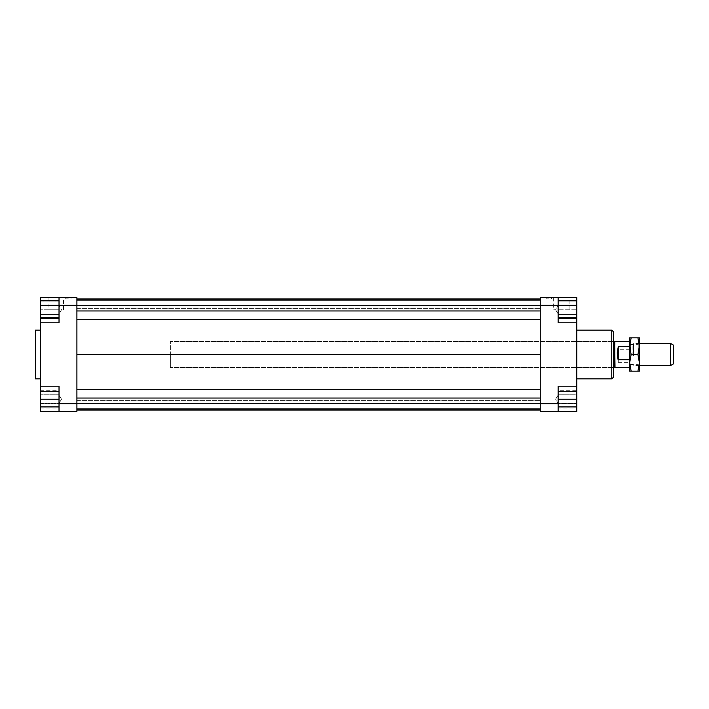 <?xml version="1.0" encoding="UTF-8"?>
<svg xmlns="http://www.w3.org/2000/svg" width="709" height="709" viewBox="0 0 709 709"><rect width="100%" height="100%" fill="white"/><g stroke="black" fill="none" stroke-linecap="round" stroke-linejoin="round"><path stroke-width="0.53" stroke-dasharray="3.54 2.66" d="M614.668 341.49L614.668 367.51M170.382 356.069L170.382 341.49L170.382 356.069M615.022 341.694L615.022 367.306M632.907 355.705L632.907 344.539L632.907 355.705M629.654 355.705L629.654 344.539L629.654 355.705M617.22 356.042L618.275 362.37L629.654 362.37L629.654 367.306L629.654 341.694L629.654 349.28L618.275 349.28L617.22 356.042M633.491 355.821L633.491 343.528L633.491 355.821M670.705 365.472L670.705 343.528M673.55 345.168L673.55 363.832M618.275 362.37L618.275 349.28M629.654 362.37L629.654 349.28M613.4 331.741L613.4 377.259M170.382 354.5L170.382 367.51L170.382 354.5M40.324 354.5L40.324 330.11L40.324 354.5M35.45 378.89L35.45 330.11M561.377 297.603L553.649 297.603L561.377 297.603M561.377 309.789L553.649 309.789L561.377 309.789M55.772 297.603L48.052 297.603L55.772 297.603M55.772 309.789L48.052 309.789L55.772 309.789M548.775 297.603L546.134 297.603L548.775 297.603M548.775 298.817L546.134 298.817L548.775 298.817M68.374 297.603L65.733 297.603L68.374 297.603M68.374 298.817L65.733 298.817L68.374 298.817M576.816 309.789L576.816 305.623L576.816 313.954L576.816 305.623L558.125 305.623L558.125 313.954L558.125 309.789L558.125 313.954L576.816 313.954L576.816 309.789L558.125 309.789L558.125 302.069L558.125 317.517L558.125 309.789L576.816 309.789L576.816 317.517L558.125 317.517L576.816 317.517L576.816 302.069L558.125 302.069L576.816 302.069L576.816 309.789M558.125 313.954L558.125 305.623L555.617 309.789L558.125 313.954L555.617 309.789L558.125 305.623L576.816 305.623L576.816 313.954L558.125 313.954M540.24 403.678L540.24 297.603L558.125 297.603L558.125 314.247L576.816 314.247L576.816 318.713L576.816 315.08L558.125 315.08L558.125 322.799L558.125 297.603L558.125 315.08L576.816 315.08L576.816 386.201L558.125 386.201L576.816 386.201L576.816 393.92L558.125 393.92L558.125 411.397L540.24 411.397L540.24 403.678L558.125 403.678L558.125 411.397L558.125 386.201L558.125 393.92L576.816 393.92L576.816 406.931L576.816 395.046L576.816 403.377L558.125 403.377L558.125 395.046L558.125 399.211L558.125 395.046L576.816 395.046L576.816 399.211L558.125 399.211L558.125 406.931L558.125 391.483L558.125 399.211M558.125 395.046L558.125 403.377L555.617 399.211L558.125 395.046L555.617 399.211L558.125 403.377L576.816 403.377L576.816 395.046L558.125 395.046M40.324 309.789L40.324 313.954L40.324 305.623L59.024 305.623L59.024 313.954L59.024 305.623L59.024 313.954L59.024 305.623L61.523 309.789L59.024 313.954L40.324 313.954L40.324 305.623L40.324 313.954L59.024 313.954L61.523 309.789L59.024 305.623L40.324 305.623L40.324 309.789L40.324 302.069L59.024 302.069L59.024 317.517L59.024 302.069L40.324 302.069L40.324 309.789L59.024 309.789L40.324 309.789L40.324 317.517L40.324 309.789M59.024 297.603L76.909 297.603L76.909 411.397L40.324 411.397L40.324 391.483L40.324 403.377L59.024 403.377L59.024 395.046L59.024 403.377L59.024 395.046L59.024 403.377L61.523 399.211L59.024 395.046L40.324 395.046L40.324 403.377L40.324 395.046L59.024 395.046L61.523 399.211L59.024 403.377L40.324 403.377L40.324 399.211L40.324 406.931L40.324 393.92L59.024 393.92L59.024 411.397L59.024 386.201L59.024 393.92L40.324 393.92L40.324 315.08L59.024 315.08L59.024 322.799L59.024 315.08L40.324 315.08L40.324 318.713L40.324 314.247L59.024 314.247L59.024 318.713L59.024 297.603L59.024 315.08L59.024 297.603L40.324 297.603L40.324 314.247M576.816 354.5L576.816 330.11L576.816 354.5M611.77 378.89L611.77 330.11M613.4 354.5L613.4 341.49L613.4 354.5M558.125 411.397L576.816 411.397L576.816 391.483L558.125 391.483M576.816 386.201L558.125 386.201L558.125 408.127L558.125 403.669L576.816 403.669L576.816 394.753L558.125 394.753L558.125 390.287L558.125 394.753L576.816 394.753L576.816 390.287L558.125 390.287M540.24 354.5L540.24 319.307L540.24 389.693L540.24 354.5L76.909 354.5L76.909 319.307L76.909 354.5M540.24 398.041L540.24 389.693L540.24 403.27L540.24 398.041L76.909 398.041L76.909 389.693L76.909 398.041M540.24 408.96L540.24 400.612L540.24 408.96L76.909 408.96L76.909 400.612L76.909 408.96L540.24 408.96L76.909 408.96M540.24 410.041L540.24 400.612L540.24 410.041M540.24 310.959L540.24 319.307L540.24 305.73L540.24 310.959L76.909 310.959L76.909 319.307L76.909 310.959M540.24 300.04L540.24 308.388L540.24 300.04L76.909 300.04L76.909 308.388L76.909 300.04L540.24 300.04L76.909 300.04M540.24 298.959L540.24 308.388L540.24 298.959M576.816 322.799L558.125 322.799L576.816 322.799L558.125 322.799L558.125 300.873L558.125 305.331L540.24 305.322M558.125 314.247L558.125 305.331L576.816 305.331L576.816 315.08L576.816 297.603L558.125 297.603M40.324 322.799L59.024 322.799L40.324 322.799L59.024 322.799L59.024 305.322L59.024 314.247M76.909 298.959L76.909 308.388L76.909 298.959M76.909 410.041L76.909 400.612L76.909 410.041M76.909 305.322L59.024 305.322L59.024 300.873L59.024 305.331L40.324 305.331M59.024 406.931L59.024 391.483L59.024 406.931L40.324 406.931M59.024 411.397L59.024 403.678L76.909 403.678M59.024 403.669L40.324 403.669L40.324 408.127L40.324 390.287L40.324 403.669L59.024 403.669L59.024 386.201L40.324 386.201M59.024 394.753L59.024 390.287L59.024 394.753L40.324 394.753L59.024 394.753M40.324 390.287L59.024 390.287M40.324 408.127L59.024 408.127M40.324 399.211L59.024 399.211M40.324 391.483L59.024 391.483M40.324 317.517L59.024 317.517L40.324 317.517M576.816 390.287L576.816 403.669L558.125 403.669M576.816 408.127L576.816 403.669L576.816 408.127L558.125 408.127M576.816 406.931L558.125 406.931M576.816 399.211L576.816 391.483M576.816 314.247L576.816 305.331M76.909 308.388L540.24 308.388L76.909 308.388M76.909 389.693L540.24 389.693M76.909 400.612L540.24 400.612L76.909 400.612M76.909 403.27L540.24 403.27M76.909 319.307L540.24 319.307M76.909 305.73L540.24 305.73M639.412 362.831L639.412 337.839L637.923 337.839L639.412 346.169L637.923 354.5L639.412 362.831L637.923 371.161L639.412 371.161L639.412 362.831M629.654 362.831L631.143 354.5L629.654 346.169L629.654 371.161L631.143 371.161L629.654 362.831M638.242 354.5L638.242 344.344L638.242 354.5M630.673 354.5L630.673 344.344L630.673 354.5M629.654 354.5L629.654 365.676L629.654 354.5M629.654 337.839L629.654 346.169L631.143 337.839L629.654 337.839M631.143 371.161L637.923 371.161M631.143 337.839L637.923 337.839M631.143 354.5L637.923 354.5M613.4 367.51L170.382 367.51L613.4 367.51M639.412 365.472L633.491 365.472L632.907 364.461L629.654 364.461M639.412 343.528L633.491 343.528L632.907 344.539L629.654 344.539M613.4 341.49L170.382 341.49L613.4 341.49M553.649 297.603L553.649 309.789M48.052 297.603L48.052 309.789M546.134 297.603L546.134 298.817M65.733 297.603L65.733 298.817M71.015 298.817L71.015 297.603M551.416 298.817L551.416 297.603M63.491 309.789L63.491 297.603M569.097 309.789L569.097 297.603M639.412 343.324L638.242 344.344L630.673 344.344L629.654 343.324M639.412 365.676L638.242 364.656L630.673 364.656L629.654 365.676"/><path stroke-width="1.06" d="M629.654 367.306L614.668 367.51L614.668 341.49L613.4 341.49M615.022 367.306L614.668 341.49M629.654 359.72L618.275 359.72L617.22 352.958L618.275 346.63L629.654 346.63M670.705 365.472L673.55 363.832L673.55 345.168L670.705 343.528L670.705 365.472L639.412 365.472M618.275 359.72L618.275 346.63M40.324 330.11L35.45 330.11L35.45 378.89L40.324 378.89M611.77 330.11L611.77 378.89L613.4 377.259L613.4 331.741L611.77 330.11L576.816 330.11M558.125 403.678L558.125 386.201L576.816 386.201L576.816 411.397L558.125 411.397L558.125 403.678L540.24 403.678L540.24 411.397L558.125 411.397M576.816 386.201L576.816 322.799L558.125 322.799L558.125 297.603L540.24 297.603L540.24 403.678M540.24 305.322L576.816 305.331L576.816 314.247L558.125 314.247M576.816 322.799L576.816 318.713L558.125 318.713M558.125 297.603L576.816 297.603L576.816 300.873L558.125 300.873M59.024 297.603L59.024 305.322L76.909 305.322L76.909 297.603L40.324 297.603L40.324 300.873L59.024 300.873M76.909 403.678L59.024 403.678L59.024 411.397L76.909 411.397L76.909 305.322M59.024 411.397L40.324 411.397L40.324 406.931L59.024 406.931M40.324 322.799L59.024 322.799L59.024 305.322L40.324 305.331L40.324 386.201L59.024 386.201L59.024 403.678M40.324 386.201L40.324 391.483L59.024 391.483M40.324 406.931L40.324 391.483M40.324 399.211L59.024 399.211M40.324 314.247L59.024 314.247M40.324 318.713L59.024 318.713M40.324 305.331L40.324 300.873M576.816 406.931L558.125 406.931M576.816 391.483L558.125 391.483M576.816 399.211L558.125 399.211M576.816 314.247L576.816 318.713M576.816 300.873L576.816 305.331M76.909 298.959L540.24 298.959M76.909 300.04L540.24 300.04M76.909 305.73L540.24 305.73M76.909 310.959L540.24 310.959M76.909 319.307L540.24 319.307M76.909 354.5L540.24 354.5M76.909 410.041L540.24 410.041M76.909 389.693L540.24 389.693M76.909 398.041L540.24 398.041M76.909 403.27L540.24 403.27M76.909 408.96L540.24 408.96M639.412 362.831L637.923 354.5L639.412 346.169L639.412 371.161L637.923 371.161L639.412 362.831M629.654 362.831L629.654 337.839L631.143 337.839L629.654 346.169L631.143 354.5L629.654 362.831L631.143 371.161L629.654 371.161L629.654 362.831M637.923 337.839L639.412 337.839L639.412 346.169L637.923 337.839L631.143 337.839M631.143 354.5L637.923 354.5M631.143 371.161L637.923 371.161M614.668 367.51L613.4 367.51M670.705 343.528L639.412 343.528M629.654 341.694L615.022 341.694M576.816 378.89L611.77 378.89"/></g></svg>
